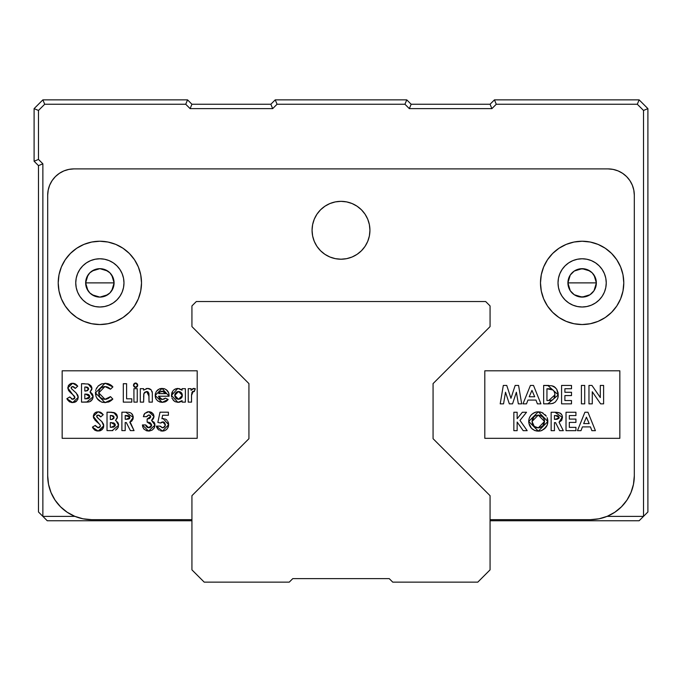 <?xml version="1.0" encoding="UTF-8"?>
<svg xmlns="http://www.w3.org/2000/svg" width="682" height="682" viewBox="0 0 682 682"><rect width="100%" height="100%" fill="white"/><g stroke="black" fill="none" stroke-linecap="round" stroke-linejoin="round"><path stroke-width="1.02" d="M114.082 282.885A14.211 14.211 0 0 1 99.862 297.105A14.211 14.211 0 0 1 85.651 282.885L114.082 282.885L85.651 282.885A14.211 14.211 0 0 1 99.862 268.674A14.211 14.211 0 0 1 114.082 282.885L112.999 288.324L109.913 292.936L105.301 296.022L99.862 297.105L94.423 296.022L89.811 292.936L86.733 288.324L85.651 282.885L86.733 277.446L89.811 272.834L94.423 269.757L99.862 268.674L105.301 269.757L109.913 272.834L112.999 277.446L114.082 282.885M593.954 274.991L596.077 280.114L596.349 282.885A14.211 14.211 0 0 1 582.138 297.105A14.211 14.211 0 0 1 567.918 282.885L596.349 282.885L567.918 282.885A14.211 14.211 0 0 1 582.138 268.674A14.211 14.211 0 0 1 596.349 282.885L596.077 285.664L593.954 290.788L590.032 294.709L584.909 296.832L579.359 296.832L574.235 294.709L570.314 290.788L568.191 285.664L568.191 280.114L570.314 274.991L574.235 271.069L579.359 268.947L584.909 268.947L587.577 269.757L592.189 272.834L595.267 277.446L596.349 282.885L595.267 288.324M114.082 282.962L111.763 290.668M111.592 290.916L110.058 292.791M109.785 293.072L107.858 294.641M107.696 294.752L99.913 297.105M99.811 297.105L92.061 294.769M91.891 294.658L89.947 293.072M89.674 292.8L88.14 290.916M87.952 290.651L85.651 282.962M596.349 282.962L594.031 290.66M593.86 290.916L592.334 292.791M592.053 293.072L590.109 294.65M589.964 294.752L582.189 297.105M582.087 297.105L574.329 294.769M574.167 294.658L572.215 293.072M571.951 292.8L570.408 290.916M570.229 290.651L567.918 282.962M406.762 99.862L411.152 104.252L490.068 104.252L494.45 99.862L496.266 104.252L637.312 104.252L639.128 99.862L494.45 99.862L490.068 104.252L491.884 108.634L496.266 104.252L494.45 99.862L639.128 99.862L637.312 104.252L643.518 110.45L647.9 108.634L639.128 99.862L647.9 108.634L643.518 110.45L637.312 104.252L496.266 104.252L491.884 108.634L490.068 104.252L411.152 104.252L409.336 108.634L491.884 108.634L409.336 108.634L411.152 104.252L406.762 99.862L404.946 104.252L409.336 108.634L404.946 104.252L406.762 99.862L275.238 99.862L406.762 99.862M270.848 104.252L275.238 99.862L277.054 104.252L404.946 104.252L277.054 104.252L275.238 99.862L270.848 104.252L272.664 108.634L277.054 104.252L272.664 108.634L270.848 104.252L191.932 104.252L270.848 104.252M187.55 99.862L191.932 104.252L190.116 108.634L272.664 108.634L190.116 108.634L191.932 104.252L187.55 99.862L185.734 104.252L190.116 108.634L185.734 104.252L187.55 99.862L42.872 99.862L187.55 99.862M34.1 108.634L42.872 99.862L44.688 104.252L185.734 104.252L44.688 104.252L42.872 99.862L34.1 108.634L38.482 110.45L44.688 104.252L38.482 110.45L34.1 108.634L34.1 161.242L38.482 165.632L38.482 511.986L42.872 516.368L38.482 511.986L38.482 165.632L42.872 163.816L38.482 159.426L38.482 110.45L38.482 159.426L34.1 161.242L34.1 108.634M47.254 520.758L42.872 516.368L42.872 163.816L38.482 165.632L34.1 161.242L38.482 159.426L42.872 163.816L42.872 516.368L47.254 520.758L191.932 520.758L47.254 520.758M567.918 282.808L570.237 275.11M570.408 274.855L571.942 272.988M572.215 272.706L574.142 271.138M574.304 271.027L582.078 268.674M582.189 268.674L589.947 271.01M590.109 271.121L592.053 272.706M592.326 272.979L593.86 274.855M594.048 275.127L596.349 282.817M85.651 282.817L87.969 275.11M88.14 274.855L89.666 272.988M89.947 272.706L91.874 271.129M92.036 271.027L99.811 268.674M99.922 268.674L107.671 271.01M107.833 271.121L109.785 272.706M110.049 272.979L111.592 274.855M111.771 275.127L114.082 282.808M74.926 516.368L42.872 516.368L74.926 516.368M490.068 520.758L639.128 520.758L643.518 516.368L607.074 516.368L643.518 516.368L643.518 110.45L643.518 516.368L647.9 511.986L647.9 108.634L647.9 511.986L639.128 520.758L490.068 520.758M86.733 288.324L85.923 285.664L85.923 280.114M88.046 274.991L89.811 272.834M97.091 268.947L99.862 268.674M105.301 269.757L107.765 271.069M111.686 274.991L112.999 277.446M111.686 290.788L109.913 292.936M105.301 296.022L99.862 297.105L94.423 296.022M570.314 274.991L572.087 272.834M582.138 268.674L584.909 268.947M587.577 269.757L590.032 271.069M593.954 290.788L592.189 292.936M587.577 296.022L582.138 297.105L576.699 296.022M392.738 582.138L389.226 578.626L292.774 578.626L289.262 582.138L204.208 582.138L191.932 569.862L191.932 495.695L248.93 438.697L248.93 383.599L191.932 326.601L191.932 305.928L196.322 301.538L485.678 301.538L490.068 305.928L490.068 326.601L433.07 383.599L433.07 438.697L490.068 495.695L490.068 569.862L477.792 582.138L392.738 582.138L389.226 578.626L292.774 578.626L289.262 582.138L204.208 582.138L191.932 569.862L191.932 495.695L248.93 438.697L248.93 383.599L191.932 326.601L191.932 305.928L196.322 301.538L485.678 301.538L490.068 305.928L490.068 326.601L433.07 383.599L433.07 438.697L490.068 495.695L490.068 569.862L477.792 582.138L392.738 582.138M367.734 241.351L369.38 235.921L369.934 230.277A28.934 28.934 0 0 1 341 259.211A28.934 28.934 0 0 1 312.066 230.277L312.62 224.634L314.266 219.203L316.942 214.199L320.54 209.817L324.922 206.22L329.926 203.543L335.356 201.898L341 201.343L346.644 201.898L352.074 203.543L357.078 206.22L361.46 209.817L365.058 214.199L367.734 219.203L369.38 224.634L369.934 230.277L369.38 235.921L367.734 241.351L365.058 246.355L361.46 250.737L357.078 254.335L352.074 257.012L346.644 258.657L341 259.211L335.356 258.657L329.926 257.012L324.922 254.335L320.54 250.737L316.942 246.355L314.266 241.351L312.62 235.921L312.066 230.277A28.934 28.934 0 0 1 341 201.343A28.934 28.934 0 0 1 369.934 230.277L369.38 224.634L367.734 219.203M123.979 282.885A24.117 24.117 0 0 1 99.862 307.002A24.117 24.117 0 0 1 75.753 282.885L76.214 287.591L77.586 292.118L79.811 296.286L82.812 299.935L86.469 302.936L90.638 305.161L95.156 306.533L99.862 307.002L104.568 306.533L109.094 305.161L113.263 302.936L116.912 299.935L119.913 296.286L122.146 292.118L123.519 287.591L123.979 282.885L123.519 278.179L122.146 273.661L119.913 269.492L116.912 265.835L113.263 262.834L109.094 260.609L104.568 259.237L99.862 258.776L95.156 259.237L90.638 260.609L86.469 262.834L82.812 265.835L79.811 269.492L77.586 273.661L76.214 278.179L75.753 282.885A24.117 24.117 0 0 1 99.862 258.776A24.117 24.117 0 0 1 123.979 282.885M606.247 282.885A24.117 24.117 0 0 1 582.138 307.002A24.117 24.117 0 0 1 558.021 282.885L558.481 287.591L559.854 292.118L562.087 296.286L565.088 299.935L568.737 302.936L572.906 305.161L577.432 306.533L582.138 307.002L586.844 306.533L591.362 305.161L595.531 302.936L599.188 299.935L602.189 296.286L604.414 292.118L605.787 287.591L606.247 282.885L605.787 278.179L604.414 273.661L602.189 269.492L599.188 265.835L595.531 262.834L591.362 260.609L586.844 259.237L582.138 258.776L577.432 259.237L572.906 260.609L568.737 262.834L565.088 265.835L562.087 269.492L559.854 273.661L558.481 278.179L558.021 282.885A24.117 24.117 0 0 1 582.138 258.776A24.117 24.117 0 0 1 606.247 282.885M58.217 282.928A41.653 41.653 0 0 0 70.399 312.33M70.425 312.347A41.653 41.653 0 0 0 107.978 323.737L99.862 324.538L91.738 323.737L83.929 321.367L76.725 317.522L70.416 312.339L65.233 306.03L61.38 298.827L59.01 291.009L58.217 282.885A41.653 41.653 0 0 1 99.862 241.24A41.653 41.653 0 0 1 141.515 282.885A41.653 41.653 0 0 1 99.862 324.538A41.653 41.653 0 0 1 58.217 282.885L59.01 274.761L61.38 266.952L65.233 259.748L70.416 253.44A41.653 41.653 0 0 0 58.217 282.851M108.003 323.737A41.653 41.653 0 0 0 129.307 312.347L123.007 317.522L115.804 321.367L107.986 323.737M129.324 312.33A41.653 41.653 0 0 0 141.515 282.928M540.485 282.928A41.653 41.653 0 0 0 552.676 312.33M574.022 323.737A41.653 41.653 0 0 0 590.254 323.737L582.138 324.538L574.014 323.737L566.196 321.367L558.993 317.522L552.684 312.339A41.653 41.653 0 0 0 573.997 323.737M590.271 323.737A41.653 41.653 0 0 0 611.575 312.347L605.275 317.522L598.071 321.367L590.262 323.737M611.601 312.33A41.653 41.653 0 0 0 623.783 282.928M623.783 282.851A41.653 41.653 0 0 0 611.601 253.448L616.767 259.748L620.62 266.952L622.99 274.761L623.783 282.885A41.653 41.653 0 0 1 582.138 324.538A41.653 41.653 0 0 1 540.485 282.885A41.653 41.653 0 0 1 582.138 241.24A41.653 41.653 0 0 1 623.783 282.885L622.99 291.009L620.62 298.827L616.767 306.03L611.583 312.339M534.714 396.762L529.198 396.762L531.96 390.377L534.714 396.762L529.198 396.762L531.96 390.377L534.714 396.762M533.759 425.952L532.565 424.238L532.02 421.493L532.429 419.063L533.759 416.958L535.805 415.551L538.26 415.082L540.69 415.551L542.719 416.958L544.083 419.029L544.534 421.467L544.1 423.889L542.77 425.943L539.564 427.716L536.18 427.478L534.287 426.421L538.328 427.836L534.287 426.421L532.02 421.493L533.29 425.432M589.197 423.582L583.673 423.582L586.435 417.188L589.197 423.582L583.673 423.582L586.435 417.188L589.197 423.582M556.623 415.585L555.574 415.56L559.163 417.435L558.865 418.501L554.449 419.336L554.449 415.56L557.842 415.756L559.146 417.145M554.892 396.063L554.978 394.844L548.678 400.547L546.947 400.547L546.947 388.74L550.868 389.021L552.71 389.797L554.04 391.195L554.892 393.565L554.082 398.373L552.292 400.019L549.726 400.513M85.779 398.817L84.824 398.817L84.824 394.094L85.608 394.094L84.824 394.094L84.824 398.817L88.907 398.305L89.76 396.992L89.495 395.526L88.319 394.511L85.608 394.094L89.777 396.668L85.779 398.817L87.56 398.714M85.702 391.025L84.824 391.025L84.824 387.018L85.855 387.018L84.824 387.018L84.824 391.025L87.654 390.624L88.549 388.476L87.688 387.385L85.855 387.018L88.6 388.953L86.205 391.016M163.245 391.366L159.912 392.005L158.718 393.625L159.912 392.005L158.718 393.625L165.794 393.625L164.891 392.21L162.87 391.298L161.054 391.442L159.358 392.551M111.277 427.299L110.322 427.299L110.322 422.576L111.115 422.576L110.322 422.576L110.322 427.299L113.817 427.034L115.267 425.466L114.269 423.232L111.115 422.576L115.284 425.142L111.277 427.299L113.817 427.034L115.198 425.781L115.002 423.999M111.362 415.491L110.322 415.491L110.322 419.507L112.206 419.43L113.868 418.398L113.868 416.514L111.362 415.491L114.099 417.435L111.729 419.49L110.322 419.507L110.322 415.491L112.291 415.568M129.853 417.938L129.921 417.375L126.485 419.268L125.198 419.268L125.198 415.491L125.198 419.268L128.958 418.944L129.921 417.375L128.591 415.696L125.198 415.491L129.895 417.086M182.222 396.378L182.324 395.355L178.531 399.294L180.713 398.655L182.085 396.856L181.736 393.182L180.005 391.758L178.514 391.502L177.039 391.775L175.342 393.216L174.822 396.131L175.82 398.152L178.147 399.277L180.713 398.655M533.912 416.804L532.02 421.493L538.26 415.082L535.805 415.551M535.055 415.926L534.373 416.404M538.951 415.116L538.26 415.082L544.534 421.467L544.466 420.513M544.424 420.223L543.52 417.938M542.736 416.966L539.488 415.193M542.77 425.943L544.534 421.467L538.328 427.836L538.959 427.802M540.749 427.358L541.832 426.753M557.39 419.225L559.163 417.435L555.736 419.336L556.853 419.294M556.29 419.328L554.449 419.336L554.449 415.56L556.145 415.568M551.116 400.36L552.761 399.754M554.611 397.265L554.841 396.404M548.678 400.547L546.947 400.547L546.947 388.74L552.983 389.993M552.122 389.465L551.099 389.081M550.877 389.021L550.042 388.859M549.547 388.8L548.209 388.74M553.801 390.846L554.892 393.565M554.875 393.454L554.04 391.195M88.396 398.527L89.692 397.308M88.319 394.511L88.771 394.759M88.745 394.742L87.305 394.222M86.299 394.119L86.989 394.179M88.549 389.448L88.549 388.476M87.688 387.385L88.157 387.76M87.245 387.197L86.793 387.086L87.245 387.197M86.793 387.086L85.855 387.018M165.581 393.105L164.456 391.877L162.307 391.263L159.912 392.005L162.307 391.263L165.794 393.625L158.718 393.625L158.949 393.173M113.169 422.78L114.269 423.232M113.868 418.398L113.664 416.233M129.546 416.31L128.148 415.594M127.372 415.517L126.895 415.5M126.485 419.268L127.04 419.26M128.148 419.157L127.594 419.225M128.958 418.944L129.623 418.441M181.804 397.478L182.085 396.856M176.374 398.629L178.531 399.294L174.771 395.372L174.822 396.131M175.82 398.152L177.056 399.013M174.899 394.247L174.771 395.372L178.514 391.502L177.039 391.775L175.342 393.216M179.23 391.553L178.514 391.502L182.324 395.355L182.265 394.58M182.077 393.864L181.736 393.182M181.659 393.071L180.798 392.193M534.475 430.393L538.337 431.135L547.834 421.519L538.311 411.783L528.712 421.45L538.337 431.135L540.212 430.973M541.141 430.751L545.097 428.313L547.314 424.792M547.74 422.968L547.169 425.176L547.834 421.519L547.1 417.665M546.299 416.173L545.046 414.63M546.282 416.148L541.823 412.44M543.034 413.045L540.195 411.954L536.41 411.962L532.949 413.42L534.628 412.516L531.5 414.613L529.82 416.907M535.515 412.192L536.41 411.962M529.36 417.904L529.13 418.56M528.9 419.49L528.772 422.559M529.223 424.656L530.536 427.179M528.882 423.343L531.491 428.313L534.611 430.444L532.216 428.987M534.628 430.453L535.532 430.768M538.26 415.082L538.882 415.116M538.328 427.836L537.783 427.81M537.237 427.75L536.18 427.478M535.191 427.034L534.722 426.744M563.298 430.666L559.052 422.26L561.593 420.487L562.471 417.486L554.995 412.252L551.141 412.252L555.779 412.26L551.141 412.252L551.141 430.666L551.141 412.252L551.141 430.666L554.449 430.666L551.141 430.666L554.449 430.666L554.449 422.644L555.566 422.644L559.624 430.666L563.298 430.666L559.624 430.666L563.298 430.666L559.052 422.26L562.437 416.83M561.226 413.991L561.891 414.963L560.118 413.087L555.779 412.26M555.566 387.726L551.84 385.782L543.648 385.432L543.648 403.846L550.843 403.744L553.724 403.088M555.37 401.996L552.795 403.437L555.361 401.996L557.586 398.774L558.115 396.864L558.123 392.875L556.683 389.132L553.75 386.413L551.832 385.782L543.648 385.432L547.808 385.432L558.277 394.904L556.691 389.141M71.9 389.141L71.133 387.751L72.624 386.541L75.267 388.433L77.739 386.174L72.659 383.241L67.825 387.905L74.909 397.546L74.628 396.566L74.909 397.546L72.548 399.277L69.786 396.933L66.879 398.672L67.33 399.49L66.879 398.672L72.684 402.593L78.208 397.359L76.307 393.13L71.439 388.629L76 392.832M73.443 383.293L75.531 384.085L77.739 386.174L75.267 388.433L73.443 386.72L72.096 386.609L71.133 387.751L71.661 388.893M68.601 385.347L70.826 383.565L69.257 384.571L71.721 383.318L74.159 383.455M68.993 391.016L67.859 388.425M68.822 390.786L68.302 389.899M70.041 397.367L69.786 396.933L66.879 398.672L69.786 396.933L72.301 399.234L74.21 398.834L74.909 397.546L74.713 398.271M71.755 402.542L69.18 401.553L67.424 399.635M89.044 401.894L81.516 402.124L86.699 402.124L93.084 396.796L92.897 395.296M91.789 389.55L89.998 392.065L91.908 388.51L88.225 384.043L81.516 383.71L81.516 402.124L81.516 383.71L84.466 383.71M91.848 387.734L90.868 385.637L88.967 384.281M87.697 383.923L88.6 384.145M91.141 400.897L89.794 401.672M92.965 397.956L91.959 400.061M111.609 400.206L109.299 401.724L105.011 402.593L112.845 399.081L110.493 396.617L108.037 398.569L104.363 399.268L104.994 399.294L98.754 392.883L98.89 391.434M109.333 397.683L110.493 396.617L104.994 399.294L106.52 399.132M106.571 399.115L108.702 398.16M105.778 399.251L106.554 399.123M103.647 399.166L101.865 398.518M101.013 397.947L103.127 399.038M98.864 394.239L99.708 396.481M99.615 396.327L99.248 395.586M98.822 393.957L98.754 392.883L104.926 386.541L107.995 387.274L110.493 389.217L112.914 386.907L109.248 384.145M99.171 390.471L100.51 388.399L99.171 390.479M102.547 386.992L104.926 386.541L110.493 389.217L107.918 387.24M104.926 386.541L104.21 386.583M109.93 388.655L109.333 388.135M107.262 383.48L110.382 384.733M111.294 385.356L112.914 386.907L105.062 383.241L95.446 392.892L105.011 402.593L101.268 401.945L96.921 398.365L99.598 401.084M96.827 387.717L96.102 389.175L98.182 386.021L101.831 383.778M96.102 389.175L96.631 388.049M98.089 399.84L96.077 396.651L95.48 391.937M136.426 387.316L135.599 387.487L137.704 385.253L135.573 383.003L133.45 385.211L135.599 387.487L134.473 387.163M137.108 386.805L137.508 386.2M149.034 402.124L152.342 402.124L152.325 392.823L151.14 389.823L147.679 388.433L143.604 390.095L143.604 388.672L140.304 388.672L140.304 402.124L143.604 402.124L143.757 394.06L144.746 392.252L146.647 391.502L148.079 391.954L148.846 393.241L149.034 402.124L152.342 402.124L152.342 393.301L152.342 402.124L149.034 402.124L148.949 393.923M148.156 388.45L151.14 389.823L152.325 392.823M147.056 391.528L144.755 392.244L143.911 393.557L143.604 402.124L140.304 402.124L140.304 388.672L143.604 388.672L143.604 390.095L147.679 388.433M143.911 393.557L146.647 391.502L149.034 396.285M148.966 394.102L148.088 391.962L147.031 391.528L148.079 391.954M148.846 393.241L148.923 393.676M156.331 399.439L158.275 401.314L156.306 399.405L155.291 396.856L155.283 394.102L156.349 391.391L159.341 388.928L162.043 388.433L155.172 395.466L162.197 402.363L157.985 401.127M166.229 389.635L168.659 392.806L169.093 396.225L158.48 396.225L159.69 398.629L162.231 399.524L165.394 398.126L162.231 399.524L158.48 396.225L169.093 396.225L162.043 388.433L164.797 388.885L167.141 390.411M163.961 399.166L165.394 398.126L168.156 399.447L166.723 400.982M161.677 391.306L161.054 391.442M192.179 392.005L191.557 394.631L192.196 391.98L192.98 391.315L194.285 391.562L195.308 388.766L193.961 388.433L191.054 390.326L191.054 388.672L188.223 388.672L188.223 402.124L191.531 402.124L191.523 395.33L193.33 391.263L194.285 391.562L193.074 391.289M193.5 388.459L195.308 388.766L193.961 388.433L195.308 388.766L194.285 391.562L192.495 391.621M191.284 389.925L193.057 388.561M193.151 391.28L194.285 391.562L194.984 388.629M94.781 413.036L98.157 411.715L103.246 414.647L100.774 416.915L98.941 415.202L97.134 415.329L96.631 416.233L98.148 418.339L96.631 416.233L98.123 415.023L100.774 416.915L103.246 414.647L98.157 411.715L93.332 416.387L100.135 425.048M102.215 413.531L101.038 412.567L103.246 414.647L100.774 416.915L100.254 416.242M100.373 412.201L101.038 412.567M98.055 427.75L95.292 425.406L92.385 427.154L98.182 431.075L103.715 425.832L101.814 421.612L97.159 417.375M103.323 427.921L102.112 429.66L100.288 430.751L96.341 430.828M103.596 424.656L103.212 423.531L103.715 425.832L99.274 430.998M102.215 422.056L102.59 422.516M118.574 424.843L118.327 423.539M117.287 418.032L115.497 420.538L117.406 416.992L113.724 412.516L107.023 412.192L107.023 430.606L112.198 430.606L118.591 425.27L116.153 420.896M116.366 414.11L117.398 416.6L116.827 414.75L115.181 413.113L109.973 412.192L113.724 412.516L115.821 413.565M114.602 412.823L114.107 412.627M116 429.822L118.208 427.264M118.463 426.438L118.08 427.546M113.186 415.867L113.868 416.514M115.164 424.366L115.284 425.142M113.817 427.034L113.101 427.188M131.566 421.246L133.212 417.819M130.177 422.056L134.047 430.606L130.381 430.606L134.047 430.606L129.802 422.201L133.229 417.418L132.64 414.895M133.195 416.77L133.229 417.418L125.744 412.192L121.89 412.192L121.89 430.606L125.198 430.606L125.198 422.576L126.323 422.576L130.381 430.606L126.323 422.576L125.198 422.576L125.198 430.606L121.89 430.606L121.89 412.192L126.494 412.201L121.89 412.192L121.89 430.606L125.198 430.606M128.6 412.337L130.475 412.823M126.494 412.201L127.321 412.226M160.338 426.472L162.666 427.767L160.134 426.122L156.357 426.122L160.134 426.122L156.357 426.122L156.664 427.145L157.738 428.987L156.357 426.122L162.478 431.075L168.633 424.673L163.058 418.56L161.915 418.739L162.631 415.261L168.403 415.261L168.403 412.192L160.014 412.192L157.849 422.405L160.628 423.045L163.416 421.945L162.802 421.868L165.325 425.065L164.677 422.78M167.738 421.195L168.616 424.093M165.317 419.021L167.073 420.3M161.873 422.081L160.628 423.045L157.849 422.405L160.014 412.192L168.403 412.192L168.403 415.261L162.631 415.261L161.915 418.739L164.209 418.671M165.266 425.5L165.061 426.182M161.881 427.665L163.757 427.537L165.053 426.19M159.264 430.257L157.738 428.987M161.412 430.998L160.381 430.76M168.215 427.094L166.902 429.157L164.993 430.547M149.375 415.082L150.696 416.753L147.15 419.038L147.15 422.107L147.15 419.038L149.418 418.56L150.594 417.324L150.56 416.063L149.639 415.168M146.809 416.335L148.471 415.057L146.681 416.676L143.373 416.676L146.681 416.676L143.373 416.676L144.311 414.025M143.825 414.929L144.789 413.428L143.373 416.676M147.167 411.945L148.855 411.715L144.789 413.428L147.627 411.834M151.779 412.542L153.595 414.63L153.996 416.549L148.855 411.715L152.597 413.224M153.595 414.63L153.066 413.752M154.047 422.167L154.942 425.116L151.532 420.402L153.996 416.549L153.339 418.825L151.532 420.402L154.311 422.593M147.363 430.981L144.183 429.353L142.905 427.316L142.436 424.937L148.557 431.075L154.942 425.116L154.183 428.032L152.06 430.172L149.17 431.058L146.204 430.674M150.858 426.949L151.643 425.082L148.736 427.767L145.735 424.937L142.436 424.937L145.735 424.937L146.298 426.548L147.619 427.588L150.739 427.051M148.736 427.767L150.39 427.324L151.455 426.062M150.952 423.394L147.15 422.107L151.643 425.082L150.253 422.831M171.566 396.745L171.463 395.424L177.917 402.363L182.085 400.658L182.085 402.124L185.393 402.124L185.393 388.672L182.085 388.672L182.085 390.181L177.814 388.433L171.463 395.424L172.955 390.803M180.048 401.979L179.068 402.261M181.045 401.459L178.565 402.329M178.991 388.544L181.642 389.789M503.316 385.432L506.743 385.432L503.316 385.432L500.204 403.846L503.316 385.432L500.204 403.846L503.555 403.846L500.204 403.846L503.555 403.846L505.515 392.218L509.326 403.846L512.549 403.846L509.326 403.846L512.549 403.846L516.376 392.218L518.346 403.846L521.687 403.846L518.346 403.846L521.687 403.846L518.576 385.432L521.687 403.846L518.576 385.432L515.174 385.432L518.576 385.432L515.174 385.432L510.946 398.279L506.743 385.432L503.316 385.432M530.426 385.432L533.495 385.432L530.426 385.432L522.983 403.846L530.426 385.432L522.983 403.846L526.513 403.846L522.983 403.846L526.513 403.846L527.945 400.07L535.967 400.07L537.399 403.846L540.928 403.846L537.399 403.846L540.928 403.846L533.495 385.432L540.928 403.846L533.495 385.432L530.426 385.432M561.584 385.432L571.499 385.432L561.584 385.432L561.584 403.846L561.584 385.432L561.584 403.846L571.499 403.846L561.584 403.846L571.499 403.846L571.499 400.547L571.499 403.846L571.499 400.547L564.892 400.547L564.892 395.586L571.499 395.586L571.499 392.278L571.499 395.586L571.499 392.278L564.892 392.278L564.892 388.74L571.499 388.74L571.499 385.432L571.499 388.74L571.499 385.432L561.584 385.432M581.414 385.432L584.721 385.432L581.414 385.432L581.414 403.846L581.414 385.432L581.414 403.846L584.721 403.846L581.414 403.846L584.721 403.846L584.721 385.432L584.721 403.846L584.721 385.432L581.414 385.432M588.967 385.432L591.95 385.432L588.967 385.432L588.967 403.846L588.967 385.432L588.967 403.846L592.274 403.846L588.967 403.846L592.274 403.846L592.274 391.766L600.612 403.846L603.604 403.846L600.612 403.846L603.604 403.846L603.604 385.432L603.604 403.846L603.604 385.432L600.305 385.432L603.604 385.432L600.305 385.432L600.305 397.555L591.95 385.432L588.967 385.432M513.844 412.252L517.144 412.252L513.844 412.252L513.844 430.666L513.844 412.252L513.844 430.666L517.144 430.666L513.844 430.666L517.144 430.666L517.144 422.03L523.196 430.666L527.177 430.666L523.196 430.666L527.177 430.666L519.982 420.393L526.538 412.252L522.369 412.252L526.538 412.252L522.369 412.252L517.144 418.731L517.144 412.252L513.844 412.252M537.365 411.826L541.951 412.491M547.663 419.566L547.16 417.81M547.791 420.555L547.672 419.635M530.98 415.185L532.071 414.085M531.491 428.313L530.076 426.48M547.152 425.227L546.384 426.702M546.137 427.068L542.002 430.436L540.204 430.973M566.017 412.252L575.932 412.252L566.017 412.252L566.017 430.666L566.017 412.252L566.017 430.666L575.932 430.666L566.017 430.666L575.932 430.666L575.932 427.358L575.932 430.666L575.932 427.358L569.317 427.358L569.317 422.405L575.932 422.405L575.932 419.098L575.932 422.405L575.932 419.098L569.317 419.098L569.317 415.56L575.932 415.56L575.932 412.252L575.932 415.56L575.932 412.252L566.017 412.252M584.9 412.252L587.969 412.252L584.9 412.252L577.466 430.666L584.9 412.252L577.466 430.666L580.987 430.666L577.466 430.666L580.987 430.666L582.419 426.889L590.442 426.889L591.874 430.666L595.403 430.666L591.874 430.666L595.403 430.666L587.969 412.252L595.403 430.666L587.969 412.252L584.9 412.252M556.018 412.269L556.563 412.295M557.586 412.371L560.118 413.087M560.698 413.488L561.15 413.914M543.648 403.846L543.648 385.432L543.648 403.846L547.868 403.846L543.648 403.846M557.586 398.774L558.243 395.892M549.854 403.804L552.795 403.437M548.865 403.838L547.868 403.846L558.277 394.904M551.857 385.782L553.477 386.285M553.767 386.421L554.679 386.975M74.628 396.566L73.997 395.756L74.628 396.566M73.98 395.748L69.462 391.579M71.653 393.676L70.919 393.02M67.825 387.905L67.85 387.436M68.191 386.072L68.524 385.458M74.875 383.727L75.472 384.043M75.54 384.094L76.179 384.563M76.708 385.049L77.185 385.535M72.624 386.541L72.113 386.609M71.269 387.24L71.439 388.629M73.426 390.556L73.937 391.008M75.736 392.585L77.705 395.048L78.183 396.719M78.098 396.174L77.825 399.439L75.83 401.783M76.606 401.178L72.215 402.585M70.007 402.039L69.274 401.621M71.388 398.842L71.823 399.081M91.882 393.42L93.084 396.796L89.998 392.065L91.26 392.841M92.564 399.089L89.964 401.604M89.785 401.672L88.387 402.013M90.859 385.62L91.32 386.268M91.661 386.992L91.848 387.743M110.399 401.101L108.225 402.141M103.084 402.44L101.268 401.945M95.599 394.869L95.446 392.892M95.668 390.641L95.804 390.078M98.361 385.85L101.268 383.992M101.345 383.957L106.153 383.293M108.071 383.693L108.617 383.881M111.319 385.381L112.112 386.055M112.914 386.907L110.493 389.217L112.914 386.907M109.308 388.118L108.677 387.674M101.064 387.887L104.312 386.575M99.18 390.454L98.873 394.307M98.822 391.86L98.779 393.599M112.845 399.081L110.493 396.617L112.845 399.081L111.183 400.547M131.805 398.817L126.605 398.817L126.605 383.71L123.306 383.71L123.306 402.124L131.805 402.124L131.805 398.817L131.805 402.124L123.306 402.124L123.306 383.71L126.605 383.71L126.605 398.817L131.805 398.817L131.805 402.124L123.306 402.124L123.306 383.71L126.605 383.71M133.604 384.367L134.746 383.173L136.409 383.182M137.108 383.693L137.662 384.776M137.099 386.813L136.443 387.308M134.397 387.103L133.51 385.722M133.604 386.063L134.056 383.668M133.928 388.672L137.235 388.672L133.928 388.672L133.928 402.124L137.235 402.124L137.235 388.672L137.235 402.124L133.928 402.124L133.928 388.672L137.235 388.672L137.235 402.124L133.928 402.124L133.928 388.672M143.612 396.199L143.604 396.762M146.033 388.689L146.536 388.552M146.579 388.544L147.116 388.459M149.554 388.774L150.688 389.422M156.289 399.371L155.675 398.203M155.649 398.135L155.3 396.898M155.291 394.06L155.411 393.488M160.602 388.561L160.014 388.697M161.353 388.459L162.043 388.433M163.458 388.544L164.78 388.885M167.184 390.445L168.343 392.065M165.01 401.92L162.197 402.363L168.156 399.447L165.394 398.126L168.156 399.447L167.9 399.797M166.272 401.306L164.771 401.996M191.557 394.631L191.531 402.124L188.223 402.124L188.223 388.672L191.054 388.672L191.054 390.326M192.989 391.315L191.889 392.593M98.899 423.667L94.969 420.052L93.366 416.907M93.792 418.364L93.451 417.418M93.332 416.387L94.031 413.94M94.099 413.829L94.755 413.062M93.417 415.457L94.764 413.053L96.324 412.039L99.657 411.937M96.631 416.233L96.938 417.111L96.776 415.722M97.773 417.981L101.499 421.305M103.596 424.647L103.69 425.244M95.514 430.513L94.781 430.095M97.262 431.015L94.423 429.831M94.687 430.035L92.931 428.117M95.83 426.259L95.292 425.406L92.385 427.154L95.292 425.406L97.799 427.716M96.119 426.625L99.026 427.674M99.061 427.657L100.407 426.028L98.31 427.767L99.717 427.316M117.389 421.902L118.591 425.27M118.071 427.571L116.639 429.379M116.008 429.822L115.463 430.086M112.198 430.606L112.82 430.589M107.023 412.192L107.023 430.606L107.023 412.192L111.857 412.243M131.481 413.454L133.092 416.114M132.018 413.974L132.64 414.886M133.092 416.131L133.195 416.753M133.229 417.418L132.973 419.183M133.033 418.97L131.643 421.186M131.958 420.888L131.225 421.493M164.319 422.422L163.45 421.953M163.126 421.885L161.6 422.226M165.325 419.029L166.348 419.635M168.309 422.439L168.556 423.522M168.607 425.287L167.567 428.33M166.911 429.157L166.007 429.958M164.882 430.598L163.143 431.041M165.172 425.883L165.325 425.065M165.3 425.329L163.22 427.716M147.9 422.141L147.15 422.107L147.15 419.038L150.662 416.404M150.603 417.307L150.696 416.753M150.151 415.491L148.838 415.023L146.681 416.676M144.234 414.136L144.789 413.428M154.55 423.07L154.916 425.73M154.695 426.855L154.183 428.032M144.175 429.345L143.578 428.62M142.896 427.299L142.581 426.165M150.049 422.712L148.659 422.243M177.917 402.363L174.899 401.57M174.089 401.025L171.898 398.015M171.463 395.407L171.855 392.849M171.898 392.704L172.231 391.928M177.814 388.433L175.248 388.979L173.45 390.257M174.277 389.55L177.15 388.459M182.085 390.181L182.085 388.672L185.393 388.672L185.393 402.124L182.085 402.124L182.085 400.658M548.822 385.449L547.808 385.432M562.335 416.19L561.891 414.963M554.449 430.666L554.449 422.644L555.566 422.644L559.624 430.666M580.987 430.666L582.419 426.889L590.442 426.889L591.874 430.666M575.932 427.358L569.317 427.358L569.317 422.405L575.932 422.405M575.932 419.098L569.317 419.098L569.317 415.56L575.932 415.56M538.337 431.135L539.283 431.101M543.648 429.532L547.16 425.201M547.672 423.403L547.791 422.465M547.834 421.519L547.799 420.564M536.436 411.962L534.628 412.516M531.5 414.613L530.315 416.071M529.829 416.89L529.079 418.765M528.755 420.496L528.721 420.973M528.712 421.45L528.755 422.405M536.427 430.973L537.382 431.101M522.369 412.252L517.144 418.731L517.144 412.252M517.144 430.666L517.144 422.03L523.196 430.666M527.177 430.666L519.982 420.393L526.538 412.252M600.305 385.432L600.305 397.555L591.95 385.432M592.274 403.846L592.274 391.766L600.612 403.846M571.499 400.547L564.892 400.547L564.892 395.586L571.499 395.586M571.499 392.278L564.892 392.278L564.892 388.74L571.499 388.74M526.513 403.846L527.945 400.07L535.967 400.07L537.399 403.846M515.174 385.432L510.946 398.279L506.743 385.432M503.555 403.846L505.515 392.218L509.326 403.846M512.549 403.846L516.376 392.218L518.346 403.846M181.182 401.374L180.167 401.928M175.368 401.817L173.262 400.249M182.085 388.672L185.393 388.672L185.393 402.124L182.085 402.124M149.818 427.597L150.39 427.324M151.626 425.415L151.6 424.656M147.15 419.038L147.73 418.978M149.196 415.048L148.471 415.057M148.855 411.715L149.349 411.74M149.835 411.792L151.293 412.269M153.979 416.054L153.962 417.145M154.729 423.565L154.891 424.332M153.859 428.543L153.467 429.012M142.487 425.542L142.436 424.937L145.735 424.937L146.042 426.037M163.757 427.537L164.626 426.847M165.334 424.784L165.3 424.247M161.088 422.593L160.628 423.045L157.849 422.405L160.014 412.192L168.403 412.192L168.403 415.261M168.539 425.892L168.224 427.077M164.899 430.589L161.941 431.058M134.047 430.606L130.381 430.606M128.352 412.312L129.648 412.533M130.859 413.019L131.873 413.821M117.398 416.6L117.381 417.52M117.79 422.414L118.404 423.778M118.523 424.366L118.574 424.818M100.365 426.403L100.339 425.517M97.969 422.849L96.426 421.502M99.657 415.645L98.941 415.202M101.234 421.058L101.814 421.612M103.715 425.832L103.502 427.418M93.366 428.731L92.837 427.972M191.531 396.677L191.531 402.124L188.223 402.124L188.223 388.672L191.054 388.672M193.5 388.467L193.961 388.433M167.627 400.129L165.573 401.689M162.197 402.363L159.511 401.92M156.349 391.391L158.13 389.584M168.659 392.806L169 394.179M169.076 394.887L169.093 396.225M158.48 396.225L159.69 398.629M160.875 399.32L163.953 399.175M148.088 391.962L147.414 391.604M144.755 392.244L144.124 393.079M143.604 402.124L140.304 402.124L140.304 388.672L143.604 388.672M148.625 388.51L149.546 388.774M152.095 391.434L152.282 392.355M135.164 387.444L134.38 387.095M135.999 383.045L137.559 384.409L137.67 385.68M105.565 402.585L105.011 402.593M110.365 384.733L110.842 385.032M107.995 387.274L106.511 386.728M100.467 397.461L101.43 398.254M103.741 399.183L104.363 399.268M91.891 388.118L91.874 389.038M92.283 393.94L92.905 395.304M93.016 395.892L93.067 396.344M93.084 396.796L93.05 397.384M87.876 402.073L87.287 402.116M86.699 402.124L81.516 402.124L81.516 383.71M72.804 399.294L74.21 398.834M67.85 387.444L69.257 384.571M70.826 383.565L71.721 383.318M77.739 386.174L75.267 388.433L74.756 387.76M74.15 387.163L73.443 386.72M71.133 387.751L71.312 388.433M78.208 397.359L78.191 397.887M75.753 401.826L73.75 402.525M67.859 400.257L67.33 399.49M611.575 253.423A41.653 41.653 0 0 0 574.022 242.033L582.138 241.24L590.262 242.033L598.071 244.403L605.275 248.257L611.583 253.44M573.997 242.042A41.653 41.653 0 0 0 552.693 253.423M552.684 312.339L547.501 306.03L543.656 298.827L541.286 291.009L540.485 282.885L541.286 274.761L543.656 266.952L547.501 259.748L552.684 253.44A41.653 41.653 0 0 0 540.485 282.851M141.515 282.851A41.653 41.653 0 0 0 129.324 253.448L134.499 259.748L138.344 266.952L140.714 274.761L141.515 282.885L140.714 291.009L138.344 298.827L134.499 306.03L129.316 312.339M129.307 253.423A41.653 41.653 0 0 0 108.003 242.042M70.416 253.44L76.725 248.257L83.929 244.403L91.738 242.033L99.862 241.24L107.986 242.033A41.653 41.653 0 0 0 70.425 253.423M484.808 370.803L484.808 438.321L484.808 370.803L619.844 370.803L484.808 370.803L619.844 370.803L619.844 438.321L619.844 370.803L619.844 438.321L484.808 438.321L619.844 438.321L484.808 438.321L484.808 370.803M197.192 438.321L197.192 370.803L197.192 438.321L62.156 438.321L197.192 438.321L62.156 438.321L62.156 370.803L62.156 438.321L62.156 370.803L197.192 370.803L62.156 370.803L197.192 370.803L197.192 438.321M490.068 519.641L590.467 519.641L599.018 518.797L607.244 516.3L614.823 512.25L621.464 506.794L626.92 500.153L630.969 492.575L633.467 484.348L634.311 475.797L634.311 195.205L633.8 190.073L632.308 185.137L629.878 180.585L626.605 176.604L622.615 173.33L618.071 170.901L613.135 169.4L608.003 168.897L73.997 168.897L68.865 169.4L63.929 170.901L59.385 173.33L55.395 176.604L52.122 180.585L49.692 185.137L48.2 190.073L47.689 195.205L47.689 475.797L48.533 484.348L51.031 492.575L55.08 500.153L60.536 506.794L67.177 512.25L74.756 516.3L82.982 518.797L91.533 519.641L191.932 519.641L91.533 519.641A43.844 43.844 0 0 1 47.689 475.797L47.689 195.205A26.308 26.308 0 0 1 73.997 168.897L608.003 168.897A26.308 26.308 0 0 1 634.311 195.205L634.311 475.797A43.844 43.844 0 0 1 590.467 519.641L490.068 519.641M107.986 242.033L115.804 244.403L123.007 248.257L129.316 253.44M552.684 253.44L558.993 248.257L566.196 244.403L574.014 242.033M634.311 475.797L633.467 484.348M621.464 506.794L614.823 512.25M607.244 516.3L599.018 518.797M55.08 500.153L51.031 492.575L48.533 484.348M47.689 195.205L48.2 190.073L49.692 185.137M55.395 176.604L59.385 173.33M63.929 170.901L68.865 169.4M613.135 169.4L618.071 170.901M632.308 185.137L633.8 190.073M365.058 214.199L361.46 209.817L357.078 206.22M346.644 201.898L341 201.343L335.356 201.898M324.922 206.22L320.54 209.817L316.942 214.199M314.266 219.203L312.62 224.634L312.066 230.277L312.62 235.921L314.266 241.351M316.942 246.355L320.54 250.737L324.922 254.335M335.356 258.657L341 259.211L346.644 258.657M357.078 254.335L361.46 250.737L365.058 246.355M119.913 269.492L116.912 265.835M82.812 265.835L79.811 269.492M79.811 296.286L82.812 299.935M116.912 299.935L119.913 296.286M602.189 269.492L599.188 265.835M565.088 265.835L562.087 269.492M562.087 296.286L565.088 299.935M599.188 299.935L602.189 296.286"/></g></svg>
